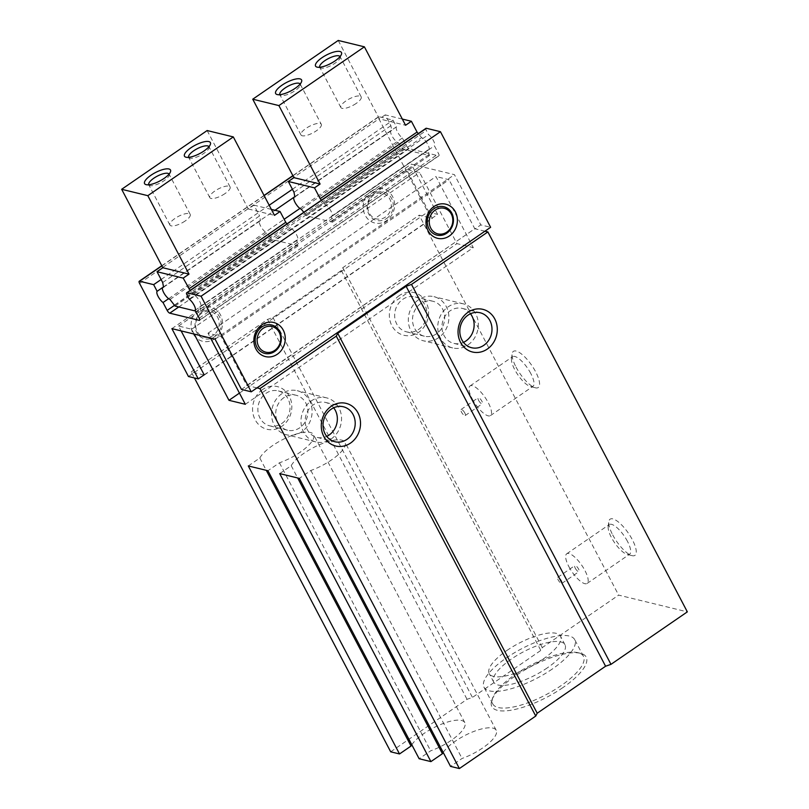 <?xml version="1.0" encoding="UTF-8"?>
<svg xmlns="http://www.w3.org/2000/svg" width="809" height="809" viewBox="0 0 809 809"><rect width="100%" height="100%" fill="white"/><g stroke="black" fill="none" stroke-linecap="round" stroke-linejoin="round"><path stroke-width="0.61" stroke-dasharray="4.04 3.03" d="M562.831 687.64A53.283 17.282 152.3 0 1 511.379 710.16A53.283 17.282 152.3 0 1 491.943 699.856A53.283 17.282 152.3 0 1 515.191 676.031A53.283 17.282 152.3 0 1 580.579 653.318A53.283 17.282 152.3 0 1 562.831 687.64M443.201 752.41A30.732 9.961 152.3 0 1 471.687 732.307A30.732 9.961 152.3 0 1 496.21 730.294A30.732 9.961 152.3 0 1 462.06 758.478L450.542 766.396M411.801 744.755A30.732 9.961 152.3 0 1 440.278 724.652A30.732 9.961 152.3 0 1 464.801 722.639A30.732 9.961 152.3 0 1 430.661 750.823L419.143 758.741M390.686 751.804L467.046 699.31L472.436 697.439L540.816 650.436L542.273 647.604L618.642 595.121L687.337 611.867M194.2 334.087L191.642 329.223L178.556 326.037L181.115 330.901M203.969 374.982L191.217 371.867L194.413 377.955M256.969 387.895L246.826 385.428L221.09 336.402L208.004 333.217L210.552 338.071M245.319 404.298L473.285 247.615L456.933 243.63L419.608 172.539L406.522 169.354L432.259 218.379L419.173 215.184L618.642 595.121M239.444 393.103L456.933 243.63M208.004 333.217L435.96 176.534L473.285 247.615M221.09 336.402L449.046 179.719L435.96 176.534M246.826 385.428L474.792 228.745L449.046 179.719M241.456 389.422L474.792 228.745M516.021 367.043A21.954 7.17 -124.5 0 0 535.457 387.814A21.954 7.17 -124.5 0 0 535.649 371.827A21.954 7.17 -124.5 0 0 521.198 353.766A21.954 7.17 -124.5 0 0 512.127 353.867A21.954 7.17 -124.5 0 0 516.021 367.043M612.696 534.891A21.954 7.17 -124.5 0 0 632.132 555.662A21.954 7.17 -124.5 0 0 632.325 539.674A21.954 7.17 -124.5 0 0 617.884 521.603A21.954 7.17 -124.5 0 0 608.803 521.714A21.954 7.17 -124.5 0 0 612.696 534.891M484.925 231.212L475.116 228.826L480.809 224.912L490.628 227.299M204.181 374.84L437.629 214.385L411.255 164.136L454.436 174.663L480.809 224.912M188.457 376.509L427.819 211.988L437.629 214.385M294.021 197.214L396.491 126.78L393.002 120.136L378.936 116.708A2.923 0.961 -124.5 0 0 378.572 116.749A2.923 0.961 -124.5 0 0 378.915 118.842L427.819 211.988M396.491 126.78A7.321 2.387 -124.5 0 0 397.482 131.918A7.321 2.387 -124.5 0 0 402.386 138.015L406.522 145.873A2.923 0.961 -124.5 0 0 409.111 148.644L438.559 155.824A2.923 0.961 -124.5 0 0 438.923 155.783A2.923 0.961 -124.5 0 0 438.579 153.69L434.443 145.832A7.321 2.387 -124.5 0 0 433.462 140.685A7.321 2.387 -124.5 0 0 428.548 134.597L426.353 130.411A2.923 0.961 -124.5 0 1 425.999 128.318M215.073 339.173L454.436 174.663M171.892 328.646L411.255 164.136M204.303 375.063L432.259 218.379M178.556 326.037L406.522 169.354M191.642 329.223L419.608 172.539M371.159 191.227A17.555 15.593 103.7 0 0 365.203 215.336A17.555 15.593 103.7 0 0 386.601 220.635A17.555 15.593 103.7 0 0 392.557 196.526A17.555 15.593 103.7 0 0 371.159 191.227M199.044 309.523A17.555 15.593 103.7 0 0 193.088 333.632A17.555 15.593 103.7 0 0 214.486 338.931A17.555 15.593 103.7 0 0 220.442 314.822A17.555 15.593 103.7 0 0 199.044 309.523M161.112 279.52L269.185 205.243M292.423 189.276L393.002 120.136M162.72 287.458L274.999 210.279M168.616 298.693L284.151 219.279M299.917 208.439L402.386 138.015M195.09 310.343L434.443 145.832M189.185 299.118L428.548 134.597M191.217 371.867L267.577 319.383L272.967 317.512L341.347 270.509L342.814 267.678L419.173 215.184M262.541 389.554A21.954 19.487 103.7 0 0 255.098 419.689A21.954 19.487 103.7 0 0 281.845 426.323A21.954 19.487 103.7 0 0 289.288 396.188A21.954 19.487 103.7 0 0 262.541 389.554M267.577 319.383L467.046 699.31M272.967 317.512L472.436 697.439M341.347 270.509L540.816 650.436M342.814 267.678L542.273 647.604M399.322 295.548A21.954 19.487 103.7 0 0 391.88 325.683A21.954 19.487 103.7 0 0 418.627 332.317A21.954 19.487 103.7 0 0 426.07 302.182A21.954 19.487 103.7 0 0 399.322 295.548M418.657 329.435A17.99 15.978 103.7 0 0 426.717 311.202A17.99 15.978 103.7 0 0 415.007 296.883A17.99 15.978 103.7 0 0 402.831 299.29A17.99 15.978 103.7 0 0 394.772 317.522A17.99 15.978 103.7 0 0 406.482 331.842A17.99 15.978 103.7 0 0 418.657 329.435M420.69 303.648A17.99 15.978 103.7 0 0 412.63 321.881A17.99 15.978 103.7 0 0 424.341 336.2A17.99 15.978 103.7 0 0 436.516 333.783A17.99 15.978 103.7 0 0 444.576 315.55A17.99 15.978 103.7 0 0 432.866 301.241A17.99 15.978 103.7 0 0 420.69 303.648M418.627 299.724A22.682 20.134 103.7 0 0 408.464 322.7A22.682 20.134 103.7 0 0 423.228 340.751A22.682 20.134 103.7 0 0 438.579 337.717A22.682 20.134 103.7 0 0 448.732 314.731A22.682 20.134 103.7 0 0 433.978 296.681A22.682 20.134 103.7 0 0 418.627 299.724M468.017 344.887A22.682 20.134 103.7 0 0 478.18 321.901A22.682 20.134 103.7 0 0 463.415 303.86A22.682 20.134 103.7 0 0 448.065 306.894A22.682 20.134 103.7 0 0 437.912 329.88A22.682 20.134 103.7 0 0 452.666 347.931A22.682 20.134 103.7 0 0 468.017 344.887M470.454 313.771A17.99 15.978 103.7 0 0 462.303 308.411A17.99 15.978 103.7 0 0 450.128 310.828A17.99 15.978 103.7 0 0 442.068 329.061A17.99 15.978 103.7 0 0 453.778 343.37A17.99 15.978 103.7 0 0 463.486 342.369M281.876 423.441A17.99 15.978 103.7 0 0 289.935 405.208A17.99 15.978 103.7 0 0 278.225 390.889A17.99 15.978 103.7 0 0 266.05 393.305A17.99 15.978 103.7 0 0 257.99 411.538A17.99 15.978 103.7 0 0 269.7 425.847A17.99 15.978 103.7 0 0 281.876 423.441M283.908 397.654A17.99 15.978 103.7 0 0 275.849 415.887A17.99 15.978 103.7 0 0 287.559 430.206A17.99 15.978 103.7 0 0 299.734 427.799A17.99 15.978 103.7 0 0 307.794 409.566A17.99 15.978 103.7 0 0 296.084 395.247A17.99 15.978 103.7 0 0 283.908 397.654M281.845 393.73A22.682 20.134 103.7 0 0 271.693 416.716A22.682 20.134 103.7 0 0 286.447 434.767A22.682 20.134 103.7 0 0 301.797 431.723A22.682 20.134 103.7 0 0 311.961 408.737A22.682 20.134 103.7 0 0 297.196 390.686A22.682 20.134 103.7 0 0 281.845 393.73M331.235 438.903A22.682 20.134 103.7 0 0 341.398 415.917A22.682 20.134 103.7 0 0 326.634 397.866A22.682 20.134 103.7 0 0 311.293 400.91A22.682 20.134 103.7 0 0 301.13 423.896A22.682 20.134 103.7 0 0 315.894 441.936A22.682 20.134 103.7 0 0 331.235 438.903M333.682 407.787A17.99 15.978 103.7 0 0 325.521 402.427A17.99 15.978 103.7 0 0 313.356 404.834A17.99 15.978 103.7 0 0 305.296 423.067A17.99 15.978 103.7 0 0 317.007 437.386A17.99 15.978 103.7 0 0 326.705 436.375M214.516 336.797A14.633 12.995 103.7 0 0 219.472 316.713A14.633 12.995 103.7 0 0 201.643 312.284A14.633 12.995 103.7 0 0 196.678 332.378A14.633 12.995 103.7 0 0 214.516 336.797M201.633 313.356A13.166 11.69 103.7 0 0 197.163 331.437A13.166 11.69 103.7 0 0 213.212 335.411A13.166 11.69 103.7 0 0 217.682 317.33A13.166 11.69 103.7 0 0 201.633 313.356M386.621 218.501A14.633 12.995 103.7 0 0 391.586 198.417A14.633 12.995 103.7 0 0 373.758 193.988A14.633 12.995 103.7 0 0 368.793 214.082A14.633 12.995 103.7 0 0 386.621 218.501M373.748 195.06A13.166 11.69 103.7 0 0 369.278 213.141A13.166 11.69 103.7 0 0 385.327 217.115A13.166 11.69 103.7 0 0 389.796 199.034A13.166 11.69 103.7 0 0 373.748 195.06M627.471 541.363A17.99 5.875 -124.5 0 0 609.238 524.576A17.99 5.875 -124.5 0 0 608.196 526.639A17.99 5.875 -124.5 0 0 611.382 537.439A17.99 5.875 -124.5 0 0 627.319 554.468A17.99 5.875 -124.5 0 0 629.614 554.226A17.99 5.875 -124.5 0 0 627.471 541.363M568.879 566.654A17.99 5.875 -124.5 0 0 587.112 583.441A17.99 5.875 -124.5 0 0 584.958 570.578A17.99 5.875 -124.5 0 0 566.725 553.791A17.99 5.875 -124.5 0 0 568.879 566.654M575.28 568.221A3.661 1.193 -124.5 0 0 578.991 571.629A3.661 1.193 -124.5 0 0 578.556 569.02A3.661 1.193 -124.5 0 0 574.845 565.602A3.661 1.193 -124.5 0 0 575.28 568.221M561.456 580.771A3.661 1.193 -124.5 0 0 557.745 577.353A3.661 1.193 -124.5 0 0 558.19 579.972A3.661 1.193 -124.5 0 0 561.891 583.38A3.661 1.193 -124.5 0 0 561.456 580.771M530.795 373.515A17.99 5.875 -124.5 0 0 512.562 356.729A17.99 5.875 -124.5 0 0 511.51 358.791A17.99 5.875 -124.5 0 0 514.706 369.592A17.99 5.875 -124.5 0 0 530.643 386.621A17.99 5.875 -124.5 0 0 532.939 386.378A17.99 5.875 -124.5 0 0 530.795 373.515M472.193 398.807A17.99 5.875 -124.5 0 0 490.426 415.604A17.99 5.875 -124.5 0 0 488.282 402.73A17.99 5.875 -124.5 0 0 470.049 385.944A17.99 5.875 -124.5 0 0 472.193 398.807M478.604 400.374A3.661 1.193 -124.5 0 0 482.316 403.782A3.661 1.193 -124.5 0 0 481.871 401.173A3.661 1.193 -124.5 0 0 478.17 397.755A3.661 1.193 -124.5 0 0 478.604 400.374M464.781 412.924A3.661 1.193 -124.5 0 0 461.069 409.506A3.661 1.193 -124.5 0 0 461.504 412.125A3.661 1.193 -124.5 0 0 465.215 415.543A3.661 1.193 -124.5 0 0 464.781 412.924M279.712 473.599L291.22 465.681A30.732 9.961 152.3 0 1 319.252 444.819A30.732 9.961 152.3 0 1 344.998 442.28A30.732 9.961 152.3 0 1 310.848 470.474L299.34 478.382M310.848 470.474L462.06 758.478M291.22 465.681L297.682 477.977M248.302 465.944L259.82 458.025A30.732 9.961 152.3 0 1 287.842 437.163A30.732 9.961 152.3 0 1 313.589 434.625A30.732 9.961 152.3 0 1 279.449 462.809L267.931 470.727M279.449 462.809L430.661 750.823M259.82 458.025L266.272 470.322M515.202 674.524A51.22 16.605 152.3 0 1 578.051 652.701A51.22 16.605 152.3 0 1 583.451 656.291A51.22 16.605 152.3 0 1 561.001 685.688A51.22 16.605 152.3 0 1 492.752 703.911A51.22 16.605 152.3 0 1 492.853 697.429A51.22 16.605 152.3 0 1 515.202 674.524M552.264 669.033A51.22 16.605 152.3 0 1 484.015 687.256A51.22 16.605 152.3 0 1 506.464 657.869A51.22 16.605 152.3 0 1 574.703 639.646A51.22 16.605 152.3 0 1 552.264 669.033M547.349 667.84A40.238 13.045 152.3 0 1 493.733 682.159A40.238 13.045 152.3 0 1 511.369 659.062A40.238 13.045 152.3 0 1 564.985 644.743A40.238 13.045 152.3 0 1 547.349 667.84M506.869 650.487A40.238 13.045 152.3 0 1 560.485 636.167A40.238 13.045 152.3 0 1 542.849 659.254A40.238 13.045 152.3 0 1 489.223 673.573A40.238 13.045 152.3 0 1 506.869 650.487M303.8 212.302L306.348 215.801L332.519 222.182L331.124 216.488A7.321 2.387 -124.5 0 0 331.862 216.347A7.321 2.387 -124.5 0 0 330.487 210.219A7.321 2.387 -124.5 0 0 324.702 204.252L321.416 200.197M402.316 119.065L385.215 114.888L390.878 125.678L391.758 130.391A7.321 2.387 -124.5 0 0 391.02 130.522A7.321 2.387 -124.5 0 0 392.395 136.66A7.321 2.387 -124.5 0 0 398.19 142.627L403.236 149.21L429.407 155.591L428.001 149.898A7.321 2.387 -124.5 0 0 428.75 149.756A7.321 2.387 -124.5 0 0 427.374 143.628A7.321 2.387 -124.5 0 0 421.58 137.661L324.702 204.252M421.58 137.661L418.304 133.606M338.223 40.45L379.401 118.883L405.572 125.264M385.215 114.888L379.401 118.883M390.878 125.678L293.991 192.269M391.758 130.391L294.881 196.981M398.19 142.627L301.302 209.218M402.72 148.229L305.832 214.82M403.236 149.21L306.348 215.801M429.407 155.591L332.519 222.182M428.891 154.61L332.003 221.201M428.001 149.898L331.124 216.488M321.294 124.293A11.468 3.721 152.3 0 1 316.268 130.876A11.468 3.721 152.3 0 1 300.988 134.951A11.468 3.721 152.3 0 1 306.014 128.378A11.468 3.721 152.3 0 1 321.294 124.293L300.159 84.055A11.468 3.721 152.3 0 1 300.159 84.055A11.468 3.721 152.3 0 1 300.139 85.501A11.468 3.721 152.3 0 1 295.133 90.628A11.468 3.721 152.3 0 1 281.067 95.513A11.468 3.721 152.3 0 1 279.863 94.714A11.468 3.721 152.3 0 1 279.843 94.663M340.033 56.59A11.468 3.721 152.3 0 1 340.053 56.63A11.468 3.721 152.3 0 1 340.033 58.086A11.468 3.721 152.3 0 1 335.027 63.213A11.468 3.721 152.3 0 1 320.961 68.098A11.468 3.721 152.3 0 1 319.757 67.289A11.468 3.721 152.3 0 1 319.737 67.248M356.162 103.451A11.468 3.721 152.3 0 1 340.882 107.536A11.468 3.721 152.3 0 1 345.908 100.953A11.468 3.721 152.3 0 1 361.188 96.878A11.468 3.721 152.3 0 1 356.162 103.451M195.444 311.02L201.208 312.426L199.813 306.732A7.321 2.387 -124.5 0 0 200.561 306.601A7.321 2.387 -124.5 0 0 199.186 300.473A7.321 2.387 -124.5 0 0 193.391 294.496L290.279 227.905L286.993 223.86M193.391 294.496L190.115 290.441M199.813 306.732L296.701 240.142A7.321 2.387 -124.5 0 0 297.439 240.01A7.321 2.387 -124.5 0 0 296.064 233.882A7.321 2.387 -124.5 0 0 290.279 227.905M200.703 311.445L297.581 244.854L296.701 240.142M201.208 312.426L298.096 245.835L297.581 244.854M175.047 306.045L271.925 239.454L298.096 245.835M174.532 305.064L271.409 238.473L271.925 239.454M169.991 299.461L266.879 232.871L271.409 238.473M163.57 287.225L260.458 220.645A7.321 2.387 -124.5 0 0 259.709 220.776A7.321 2.387 -124.5 0 0 261.085 226.904A7.321 2.387 -124.5 0 0 266.879 232.871M162.69 282.513L259.578 215.922L260.458 220.645M207.144 130.542L248.323 208.985L253.915 205.142L259.578 215.922M248.323 208.985L274.494 215.356M271.369 209.4L253.915 205.142M208.955 146.682A11.468 3.721 152.3 0 1 208.975 146.722A11.468 3.721 152.3 0 1 208.955 148.178A11.468 3.721 152.3 0 1 203.949 153.305A11.468 3.721 152.3 0 1 189.882 158.19A11.468 3.721 152.3 0 1 188.679 157.381A11.468 3.721 152.3 0 1 188.659 157.34M225.084 193.543A11.468 3.721 152.3 0 1 209.804 197.629A11.468 3.721 152.3 0 1 214.83 191.045A11.468 3.721 152.3 0 1 230.11 186.97A11.468 3.721 152.3 0 1 225.084 193.543M169.061 174.107A11.468 3.721 152.3 0 1 169.081 174.147A11.468 3.721 152.3 0 1 169.061 175.593A11.468 3.721 152.3 0 1 164.055 180.72A11.468 3.721 152.3 0 1 149.989 185.605A11.468 3.721 152.3 0 1 148.785 184.806A11.468 3.721 152.3 0 1 148.765 184.765M185.19 220.968A11.468 3.721 152.3 0 1 169.91 225.044A11.468 3.721 152.3 0 1 174.936 218.47A11.468 3.721 152.3 0 1 190.216 214.385A11.468 3.721 152.3 0 1 185.19 220.968M186.99 294.921L426.353 130.411M139.553 283.362L378.915 118.842M161.881 265.898L264.128 195.616M292.959 175.806L378.936 116.708M174.633 305.256L406.522 145.873M178.779 306.965L409.111 148.644M199.732 319.97L438.559 155.824M199.216 318.21L438.579 153.69M378.572 116.749L292.868 175.654M264.047 195.465L161.79 265.746M438.923 155.783L199.56 320.303M424.341 336.2L406.482 331.842M432.866 301.241L415.007 296.883M463.415 303.86L433.978 296.681M452.666 347.931L423.228 340.751M480.162 312.77L462.303 308.411M471.637 347.728L453.778 343.37M287.559 430.206L269.7 425.847M296.084 395.247L278.225 390.889M326.634 397.866L297.196 390.686M315.894 441.936L286.447 434.767M343.38 406.775L325.521 402.427M334.865 441.734L317.007 437.386M608.196 526.639L608.803 521.714M627.319 554.468L632.132 555.662M587.112 583.441L629.614 554.226M566.725 553.791L609.238 524.576M557.745 577.353L574.845 565.602M561.891 583.38L578.991 571.629M511.51 358.791L512.127 353.867M530.643 386.621L535.457 387.814M490.426 415.604L532.939 386.378M470.049 385.944L512.562 356.729M461.069 409.506L478.17 397.755M465.215 415.543L482.316 403.782M496.21 730.294L344.998 442.28M464.801 722.639L313.589 434.625M578.051 652.701L580.579 653.318M492.853 697.429L491.943 699.856M492.752 703.911L484.015 687.256M583.451 656.291L574.703 639.646M564.985 644.743L560.485 636.167M493.733 682.159L489.223 673.573M294.82 196.648L391.02 130.522M331.862 216.347L428.75 149.756M300.139 85.501L301.545 81.78M281.067 95.513L277.204 94.562M300.988 134.951L279.863 94.714M340.033 58.086L341.438 54.355M320.961 68.098L317.098 67.137M340.882 107.536L319.757 67.289M361.188 96.878L340.053 56.63M297.439 240.01L200.561 306.601M259.709 220.776L163.509 286.902M208.955 148.178L210.36 144.447M189.882 158.19L186.019 157.229M209.804 197.629L188.679 157.381M230.11 186.97L208.975 146.722M169.061 175.593L170.466 171.872M149.989 185.605L146.126 184.654M169.91 225.044L148.785 184.806M190.216 214.385L169.081 174.147"/><path stroke-width="1.21" d="M610.977 664.351L687.337 611.867L487.878 231.93L411.508 284.424L610.977 664.351L605.587 666.232L537.206 713.235L535.75 716.056L459.381 768.55L259.911 388.613L336.281 336.129L535.75 716.056M194.413 377.955L390.686 751.804L399.515 753.958L248.302 465.944L267.931 470.727L419.143 758.741L430.914 761.613L279.712 473.599L299.34 478.382L450.542 766.396L459.381 768.55M430.914 761.613L442.432 753.695A30.732 9.961 152.3 0 1 443.201 752.41M399.515 753.958L411.033 746.04A30.732 9.961 152.3 0 1 411.801 744.755M411.508 284.424L406.118 286.295L605.587 666.232M406.118 286.295L337.737 333.298L537.206 713.235M337.737 333.298L336.281 336.129M331.245 406.3A21.954 19.487 103.7 0 0 323.792 436.435A21.954 19.487 103.7 0 0 350.54 443.069A21.954 19.487 103.7 0 0 357.993 412.934A21.954 19.487 103.7 0 0 331.245 406.3M210.552 338.071L245.319 404.298L228.967 400.313L194.2 334.087M181.115 330.901L204.181 374.84M259.911 388.613L256.969 387.895L490.628 227.299L440.44 131.705L426.373 128.277A2.923 0.961 -124.5 0 0 425.999 128.318L186.636 292.828A2.923 0.961 -124.5 0 0 186.99 294.921L189.185 299.118A7.321 2.387 -124.5 0 1 194.099 305.205A7.321 2.387 -124.5 0 1 195.09 310.343L199.216 318.21A2.923 0.961 -124.5 0 1 199.56 320.303A2.923 0.961 -124.5 0 1 199.196 320.344L169.748 313.164L178.779 306.965M228.967 400.313L239.444 393.103M487.878 231.93L484.925 231.212M162.72 287.458L157.128 291.301L153.649 284.657L139.583 281.229A2.923 0.961 -124.5 0 0 139.209 281.269A2.923 0.961 -124.5 0 0 139.553 283.362L188.457 376.509L198.276 378.895L171.892 328.646L215.073 339.173L241.456 389.422L251.265 391.819L201.077 296.225L187.01 292.797A2.923 0.961 -124.5 0 0 186.636 292.828M201.077 296.225L440.44 131.705M433.968 206.538A17.555 15.593 103.7 0 0 428.012 230.646A17.555 15.593 103.7 0 0 449.41 235.945A17.555 15.593 103.7 0 0 455.366 211.837A17.555 15.593 103.7 0 0 433.968 206.538M261.853 324.834A17.555 15.593 103.7 0 0 255.897 348.942A17.555 15.593 103.7 0 0 277.295 354.241A17.555 15.593 103.7 0 0 283.251 330.133A17.555 15.593 103.7 0 0 261.853 324.834M251.265 391.819L256.969 387.895M198.276 378.895L203.969 374.982M153.649 284.657L161.112 279.52M269.185 205.243L292.423 189.276M274.999 210.279L294.021 197.214M157.128 291.301A7.321 2.387 -124.5 0 0 158.119 296.438A7.321 2.387 -124.5 0 0 163.024 302.526L168.616 298.693M284.151 219.279L299.917 208.439M163.024 302.526L167.16 310.393A2.923 0.961 -124.5 0 0 169.748 313.164M463.486 342.369A17.99 15.978 103.7 0 0 465.954 340.963A17.99 15.978 103.7 0 0 470.454 313.771M483.812 345.312A17.99 15.978 103.7 0 0 491.872 327.089A17.99 15.978 103.7 0 0 480.162 312.77A17.99 15.978 103.7 0 0 467.986 315.176A17.99 15.978 103.7 0 0 459.927 333.409A17.99 15.978 103.7 0 0 471.637 347.728A17.99 15.978 103.7 0 0 483.812 345.312M468.017 312.294A21.954 19.487 103.7 0 0 460.574 342.429A21.954 19.487 103.7 0 0 487.321 349.063A21.954 19.487 103.7 0 0 494.764 318.928A21.954 19.487 103.7 0 0 468.017 312.294M326.705 436.375A17.99 15.978 103.7 0 0 329.172 434.969A17.99 15.978 103.7 0 0 333.682 407.787M347.031 439.327A17.99 15.978 103.7 0 0 355.09 421.095A17.99 15.978 103.7 0 0 343.38 406.775A17.99 15.978 103.7 0 0 331.215 409.192A17.99 15.978 103.7 0 0 323.155 427.425A17.99 15.978 103.7 0 0 334.865 441.734A17.99 15.978 103.7 0 0 347.031 439.327M274.706 351.47A14.633 12.995 103.7 0 0 279.671 331.387A14.633 12.995 103.7 0 0 261.833 326.967A14.633 12.995 103.7 0 0 256.868 347.051A14.633 12.995 103.7 0 0 274.706 351.47M263.127 328.343A13.166 11.69 103.7 0 0 258.668 346.424A13.166 11.69 103.7 0 0 274.716 350.408A13.166 11.69 103.7 0 0 279.186 332.327A13.166 11.69 103.7 0 0 263.127 328.343M446.811 233.174A14.633 12.995 103.7 0 0 451.776 213.091A14.633 12.995 103.7 0 0 433.948 208.671A14.633 12.995 103.7 0 0 428.982 228.755A14.633 12.995 103.7 0 0 446.811 233.174M435.242 210.047A13.166 11.69 103.7 0 0 430.772 228.128A13.166 11.69 103.7 0 0 446.821 232.112A13.166 11.69 103.7 0 0 451.291 214.031A13.166 11.69 103.7 0 0 435.242 210.047M297.682 477.977L442.432 753.695M266.272 470.322L411.033 746.04M278.903 105.585L252.742 99.204L293.92 177.646L320.091 184.027L278.903 105.585L364.394 46.831L338.223 40.45L252.742 99.204M418.304 133.606L417.05 132.059L320.162 198.65L314.499 187.86L288.338 181.479L293.991 192.269L294.881 196.981A7.321 2.387 -124.5 0 0 294.132 197.113A7.321 2.387 -124.5 0 0 295.507 203.251A7.321 2.387 -124.5 0 0 301.302 209.218L303.8 212.302M417.05 132.059L411.387 121.269L405.572 125.264L364.394 46.831M320.091 184.027L314.499 187.86M293.92 177.646L288.338 181.479M321.416 200.197L320.162 198.65M411.387 121.269L402.316 119.065M335.057 60.908A14.633 4.743 152.3 0 1 317.098 67.137A14.633 4.743 152.3 0 1 321.972 57.712A14.633 4.743 152.3 0 1 336.099 51.533A14.633 4.743 152.3 0 1 341.438 54.355A14.633 4.743 152.3 0 1 335.057 60.908M295.164 88.323A14.633 4.743 152.3 0 1 277.204 94.562A14.633 4.743 152.3 0 1 282.078 85.137A14.633 4.743 152.3 0 1 296.205 78.948A14.633 4.743 152.3 0 1 301.545 81.78A14.633 4.743 152.3 0 1 295.164 88.323M279.843 94.663A11.468 3.721 152.3 0 1 284.889 88.13A11.468 3.721 152.3 0 1 300.139 84.015M319.737 67.248A11.468 3.721 152.3 0 1 324.783 60.715A11.468 3.721 152.3 0 1 340.033 56.59M162.842 267.739L189.013 274.12L147.825 195.677L233.316 136.923L207.144 130.542L121.663 189.296L162.842 267.739L157.027 271.733L162.69 282.513L163.57 287.225A7.321 2.387 -124.5 0 0 162.831 287.367A7.321 2.387 -124.5 0 0 164.207 293.495A7.321 2.387 -124.5 0 0 169.991 299.461L175.047 306.045L195.444 311.02M190.115 290.441L183.198 278.114L157.027 271.733M183.198 278.114L189.013 274.12M188.861 288.894L285.739 222.303L280.076 211.523L271.369 209.4M233.316 136.923L274.494 215.356L280.076 211.523M286.993 223.86L285.739 222.303M164.085 178.415A14.633 4.743 152.3 0 1 146.126 184.654A14.633 4.743 152.3 0 1 151 175.229A14.633 4.743 152.3 0 1 165.127 169.041A14.633 4.743 152.3 0 1 170.466 171.872A14.633 4.743 152.3 0 1 164.085 178.415M203.979 151A14.633 4.743 152.3 0 1 186.019 157.229A14.633 4.743 152.3 0 1 190.894 147.804A14.633 4.743 152.3 0 1 205.021 141.626A14.633 4.743 152.3 0 1 210.36 144.447A14.633 4.743 152.3 0 1 203.979 151M147.825 195.677L121.663 189.296M188.659 157.34A11.468 3.721 152.3 0 1 193.705 150.808A11.468 3.721 152.3 0 1 208.955 146.682M148.765 184.765A11.468 3.721 152.3 0 1 153.811 178.223A11.468 3.721 152.3 0 1 169.061 174.107M187.01 292.797L426.373 128.277M139.583 281.229L161.881 265.898M264.128 195.616L292.959 175.806M167.16 310.393L174.633 305.256M199.196 320.344L199.732 319.97M292.868 175.654L264.047 195.465M161.79 265.746L139.209 281.269M294.132 197.113L294.82 196.648M163.509 286.902L162.831 287.367"/></g></svg>
